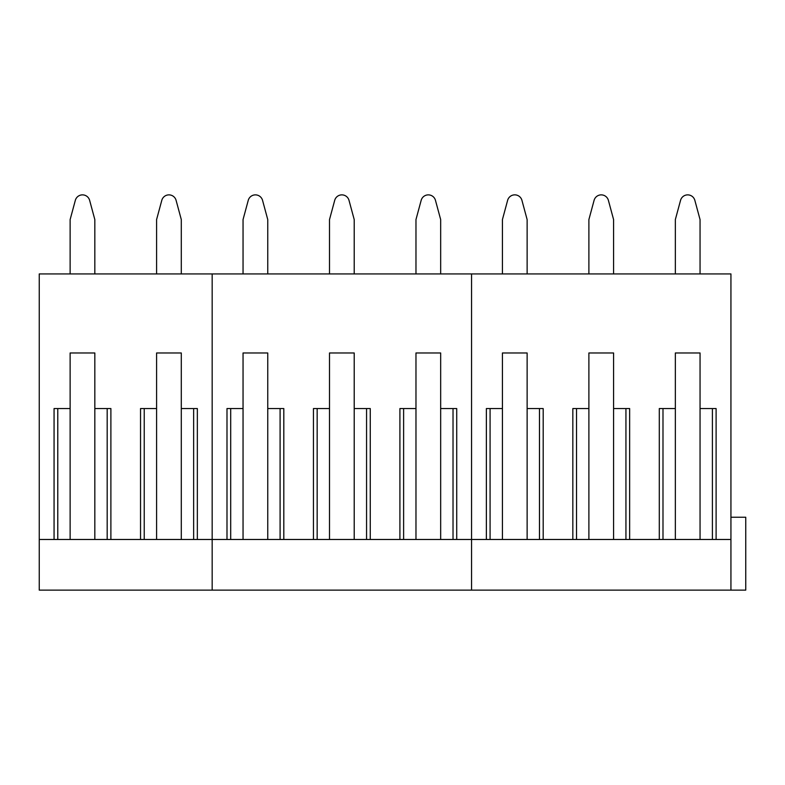 <?xml version="1.0" encoding="UTF-8"?>
<svg xmlns="http://www.w3.org/2000/svg" width="785" height="785" viewBox="0 0 785 785"><rect width="100%" height="100%" fill="white"/><g stroke="black" fill="none" stroke-linecap="round" stroke-linejoin="round"><path stroke-width="1.18" d="M39.25 539.481L212.166 539.481L212.166 590.124L39.25 590.124L39.25 273.926L730.933 273.926L730.933 590.124L745.75 590.124L745.75 517.246L730.933 517.246M730.933 590.124L471.549 590.124L471.549 539.481L471.549 590.124L212.166 590.124L212.166 273.926L212.166 539.481L230.692 539.481L230.692 408.553L226.993 408.553L243.046 408.553L243.046 352.975L267.754 352.975L267.754 408.553L283.807 408.553L283.807 539.481L317.16 539.481L317.16 408.553L313.45 408.553L329.504 408.553L329.504 352.975L354.212 352.975L354.212 408.553L370.265 408.553L370.265 539.481L403.618 539.481L403.618 408.553L399.908 408.553L415.971 408.553L415.971 352.975L440.67 352.975L440.67 408.553L456.723 408.553L456.723 539.481L471.549 539.481L471.549 273.926L471.549 539.481L490.075 539.481L490.075 408.553L486.366 408.553L502.429 408.553L502.429 352.975L527.128 352.975L527.128 408.553L543.191 408.553L543.191 539.481L576.533 539.481L576.533 408.553L572.834 408.553L588.887 408.553L588.887 352.975L613.585 352.975L613.585 408.553L629.648 408.553L629.648 539.481L662.991 539.481L662.991 408.553L659.292 408.553L675.345 408.553L675.345 352.975L700.053 352.975L700.053 408.553L716.106 408.553L716.106 539.481L730.933 539.481M54.067 539.481L54.067 408.553L70.13 408.553L70.13 352.975L94.828 352.975L94.828 408.553L110.891 408.553L110.891 539.481M140.535 539.481L140.535 408.553L156.588 408.553L156.588 352.975L181.296 352.975L181.296 408.553L197.349 408.553L197.349 539.481M193.64 539.481L193.64 408.553L197.349 408.553M181.296 539.481L181.296 408.553M156.588 539.481L156.588 408.553M144.234 539.481L144.234 408.553L140.535 408.553M107.182 539.481L107.182 408.553L110.891 408.553M94.828 539.481L94.828 408.553M70.13 539.481L70.13 408.553M57.776 539.481L57.776 408.553L54.067 408.553M70.13 273.926L70.13 219.584L75.331 200.352A7.408 7.408 0 0 1 89.637 200.352L94.828 219.584L94.828 273.926M156.588 273.926L156.588 219.584L161.788 200.352A7.408 7.408 0 0 1 176.095 200.352L181.296 219.584L181.296 273.926M243.046 273.926L243.046 219.584L248.246 200.352A7.408 7.408 0 0 1 262.553 200.352L267.754 219.584L267.754 273.926M329.504 273.926L329.504 219.584L334.704 200.352A7.408 7.408 0 0 1 349.011 200.352L354.212 219.584L354.212 273.926M415.971 273.926L415.971 219.584L421.162 200.352A7.408 7.408 0 0 1 435.469 200.352L440.67 219.584L440.67 273.926M502.429 273.926L502.429 219.584L507.62 200.352A7.408 7.408 0 0 1 521.937 200.352L527.128 219.584L527.128 273.926M588.887 273.926L588.887 219.584L594.088 200.352A7.408 7.408 0 0 1 608.395 200.352L613.585 219.584L613.585 273.926M675.345 273.926L675.345 219.584L680.546 200.352A7.408 7.408 0 0 1 694.853 200.352L700.053 219.584L700.053 273.926M230.692 539.481L283.807 539.481M403.618 539.481L456.723 539.481M317.16 539.481L370.265 539.481M399.908 539.481L399.908 408.553M226.993 539.481L226.993 408.553M313.45 539.481L313.45 408.553M280.098 539.481L280.098 408.553L283.807 408.553M267.754 539.481L267.754 408.553M243.046 539.481L243.046 408.553M453.024 539.481L453.024 408.553L456.723 408.553M440.67 539.481L440.67 408.553M415.971 539.481L415.971 408.553M366.566 539.481L366.566 408.553L370.265 408.553M354.212 539.481L354.212 408.553M329.504 539.481L329.504 408.553M490.075 539.481L543.191 539.481M662.991 539.481L716.106 539.481M576.533 539.481L629.648 539.481M659.292 539.481L659.292 408.553M486.366 539.481L486.366 408.553M572.834 539.481L572.834 408.553M539.481 539.481L539.481 408.553L543.191 408.553M527.128 539.481L527.128 408.553M502.429 539.481L502.429 408.553M712.397 539.481L712.397 408.553L716.106 408.553M700.053 539.481L700.053 408.553M675.345 539.481L675.345 408.553M625.939 539.481L625.939 408.553L629.648 408.553M613.585 539.481L613.585 408.553M588.887 539.481L588.887 408.553"/></g></svg>

